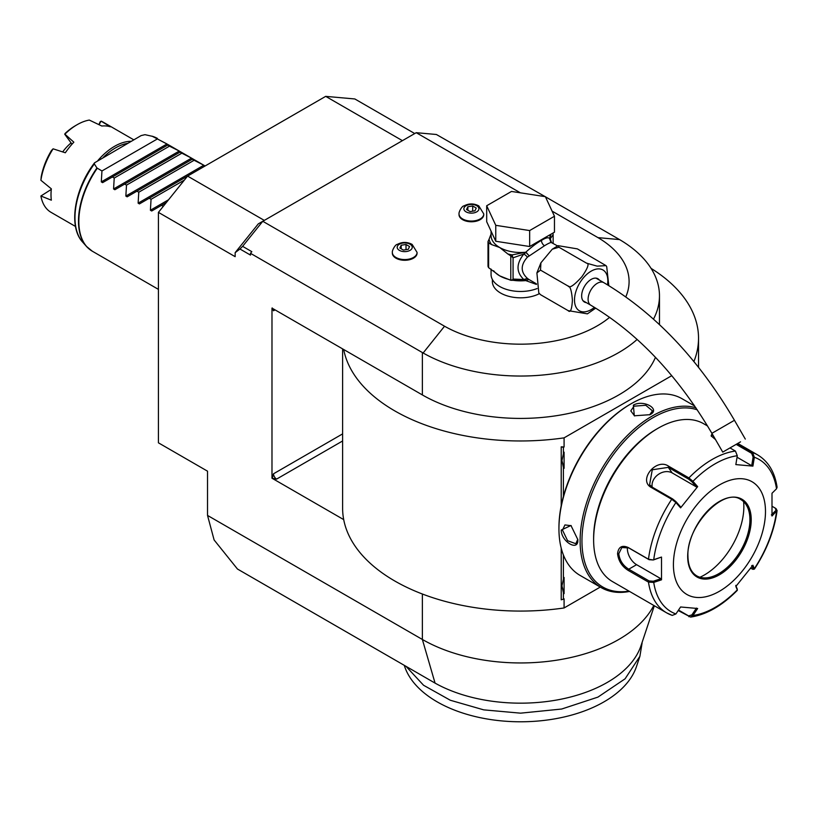 <?xml version="1.0" encoding="UTF-8"?>
<svg xmlns="http://www.w3.org/2000/svg" width="818" height="818" viewBox="0 0 818 818"><rect width="100%" height="100%" fill="white"/><g stroke="black" fill="none" stroke-linecap="round" stroke-linejoin="round"><path stroke-width="1.23" d="M520.371 192.813L416.229 132.69L436.383 134.489L545.177 196.647M545.442 196.801L619.563 239.592A138.886 80.184 180 0 1 659.472 295.85A138.886 80.184 180 0 1 653.49 319.112M414.736 133.549L354.848 98.968L325.687 96.36L402.415 140.655M342.619 348.887L342.619 508.336A177.956 102.741 0 0 0 343.703 519.614L271.985 478.213L271.985 308.11L422.364 394.93A138.886 80.184 0 0 0 557.948 415.462A138.886 80.184 0 0 0 655.463 357.333M637.15 339.439A138.886 80.184 180 0 1 423.141 352.998L444.532 326.218A108.508 62.649 0 0 0 609.645 317.312M250.492 253.324L250.492 255.093L239.96 249.009L242.619 246.351L251.821 251.668L250.492 253.324L423.141 352.998M422.364 594.011L422.364 639.461L207.527 515.422L214.112 539.972L237.455 569.021L435.064 683.112L422.364 639.461A138.886 80.184 0 0 0 653.797 605.443M239.96 249.009L235.155 252.65L235.155 256.668L158.426 212.373L158.426 442.824L207.527 471.178L207.527 515.422M242.619 246.351L262.772 221.279L444.532 326.218M552.089 211.126L597.989 237.629L619.563 239.592M625.801 296.842A108.508 62.649 0 0 0 597.989 237.629M416.229 132.69L258.284 223.876L235.155 252.65M492.364 279.449L492.364 281.525A28.211 16.288 0 0 0 500.626 293.048A28.211 16.288 0 0 0 539.338 293.693M392.354 252.782A12.372 7.137 0 0 0 392.343 253.13A12.372 7.137 0 0 0 395.963 258.181A12.372 7.137 0 0 0 409.45 259.735A12.372 7.137 0 0 0 417.078 253.13A12.372 7.137 0 0 0 417.068 252.782M459.041 214.275A12.372 7.137 0 0 0 459.021 214.633A12.372 7.137 0 0 0 462.651 219.684A12.372 7.137 0 0 0 476.127 221.228A12.372 7.137 0 0 0 483.765 214.633A12.372 7.137 0 0 0 483.745 214.275M264.306 220.4L187.578 176.095L325.687 96.36M158.426 212.373L187.578 176.095M654.339 605.76L640.975 645.77A122.618 70.798 180 0 1 557.314 699.911A122.618 70.798 180 0 1 435.064 683.112M343.703 519.614A177.956 102.741 0 0 0 564.083 607.958L600.269 587.068M564.083 607.958L564.083 598.807L563.387 599.216L563.387 592.713L561.925 585.954L563.387 579.195A17.577 10.153 -60 0 1 564.083 577.457L564.083 593.643A17.577 10.153 -60 0 1 563.387 592.713M563.387 599.216L561.22 599.798L561.22 548.183M561.22 505.677L561.22 446.822L564.083 446.996L564.083 437.855L671.783 375.666M343.703 349.511A177.956 102.741 0 0 0 564.083 437.855M693.889 361.536A177.956 102.741 0 0 0 698.531 338.233A177.956 102.741 0 0 0 651.056 268.365M271.985 478.213L276.586 479.103A4.335 2.505 60 0 1 273.519 473.786L272.241 478.06M272.241 307.957L273.519 310.768A4.335 2.505 60 0 1 273.928 309.235M563.387 496.465L563.387 467.415L561.925 460.657L563.387 453.898L563.387 447.405L564.083 446.996M693.828 404.726L693.828 405.534M563.387 579.195L563.387 554.941M561.925 460.616L564.083 468.346A17.577 10.153 -60 0 1 563.387 467.426M564.083 468.346L564.083 452.17A17.577 10.153 -60 0 0 563.387 453.898M563.387 447.405L561.22 446.822M561.925 585.903L564.083 593.643M631.015 403.816L630.146 404.317A100.696 58.139 120 0 0 630.136 404.327A100.696 58.139 120 0 0 558.939 527.651L558.939 528.714A101.994 58.886 120 0 0 580.064 575.402L601.24 587.631A101.994 58.886 120 0 0 629.553 591.445M694.738 406.055L682.059 398.734A101.994 58.886 120 0 0 631.067 403.785A101.994 58.886 120 0 0 631.067 403.795A101.994 58.886 120 0 0 558.939 528.714M695.934 407.814A101.994 58.886 120 0 0 652.243 416.014A101.994 58.886 120 0 0 585.606 505.902A101.994 58.886 120 0 0 601.24 587.631M649.942 414.685L634.298 415.8L633.367 405.114C643.664 399.225 661.21 409.348 649.942 414.685L649.932 414.695M577.815 539.604C578.807 552.058 561.271 541.884 561.24 530.044L570.954 525.504L577.815 539.583M697.294 409.828A100.696 58.139 120 0 0 653.163 417.609A100.696 58.139 120 0 0 583.019 526.158A100.696 58.139 120 0 0 628.991 591.117M707.57 425.994L703.644 423.724A91.146 52.628 120 0 0 658.071 428.243L656.537 429.133A88.978 51.37 120 0 0 593.623 538.101L593.623 539.87L593.623 538.101M658.071 428.243A91.146 52.628 120 0 0 593.623 539.87A91.146 52.628 120 0 0 612.498 581.598L666.588 612.825A91.146 52.628 -60 0 1 648.48 582.109L628.142 570.371C621.956 566.434 618.428 560.872 617.559 553.694C618.428 546.925 621.956 544.849 628.142 547.477L648.48 559.215L653.296 559.982L661.506 557.068L661.506 579.809L653.735 582.416L648.48 582.109L649.083 580.944L628.756 569.205C622.927 565.514 619.604 560.34 618.786 553.694L621.864 547.518L628.756 547.937L649.083 559.676L653.296 559.982M737.243 443.734L752.591 452.589L754.349 457.252L752.908 466.117L735.842 464.593L737.294 455.728A87.935 50.767 -60 0 0 692.958 481.332L697.662 486.638L680.596 507.855L675.903 502.549L671.731 499.277L651.404 487.538C637.743 480.422 656.108 457.528 668.572 466.168L688.909 477.916L692.958 481.332L691.895 481.782L696.466 486.966L672.181 472.937A13.016 10.266 144.9 0 0 658.234 474.501A13.016 10.266 144.9 0 0 652.202 487.139M737.294 455.728L735.413 451.055L729.993 447.927M715.505 439.563L711.128 435.871L712.038 433.56M661.506 557.068L653.735 559.676A87.935 50.767 -60 0 1 675.903 502.549L675.944 501.628L672.652 498.949L652.314 487.211L649.594 484.706L652.273 469.777L668.265 467.364L688.603 479.103L691.895 481.782M711.476 436.403L712.672 434.655M736.159 444.368L751.67 453.325L753.122 457.068L751.711 465.698L737.049 457.231M775.842 508.581L777.1 510.483L771.998 516.025L771.998 493.274L776.517 488.796A87.935 50.767 -60 0 0 754.349 457.252L753.122 457.068M776.517 488.796L777.09 487.252C774.83 472.201 768.378 461.444 757.734 454.961A91.146 52.628 -60 0 0 752.591 452.589L751.67 453.325M671.731 615.197A91.146 52.628 -60 0 1 666.588 612.825L672.212 615.412L675.903 613.96L680.596 606.976L697.662 608.5L692.958 615.484L690.627 617.079L678.204 610.545M737.212 589.083L735.771 585.391M690.627 617.079C706.507 614.676 722.059 605.78 737.274 590.381L737.182 588.745M772.223 506.362L775.239 508.111L776.517 511.526A87.935 50.767 -60 0 1 754.349 568.663L752.908 565.228L735.842 586.455L737.294 589.88A87.935 50.767 -60 0 1 692.958 615.484L691.895 614.891L688.603 615.893L678.521 610.075M675.903 613.96A87.935 50.767 -60 0 1 653.735 582.416L653.296 581.25L649.083 580.944M653.296 581.25L660.872 578.704L636.588 564.686A13.016 7.515 60 0 1 627.467 547.314M765.484 511.526A65.103 37.587 120 0 0 719.451 484.941A65.103 37.587 120 0 0 673.418 564.686A65.103 37.587 120 0 0 719.451 591.261A65.103 37.587 120 0 0 765.484 511.526M680.596 507.855L680.525 506.802L675.944 501.628M697.662 486.638L696.466 486.966M752.908 466.117L751.711 465.698M775.771 510.544L771.364 514.911M775.239 508.111L776.231 508.827M751.711 565.555L753.122 568.899L754.411 569.072L753 569.338L750.638 568.244M696.466 608.081L691.895 614.891M660.872 578.704L661.506 579.809M696.772 575.882A44.049 25.44 120 0 0 707.652 577.723A44.049 25.44 120 0 0 718.766 573.674A44.049 25.44 120 0 0 749.922 519.727A44.049 25.44 120 0 0 747.867 508.07A44.049 25.44 120 0 0 740.832 499.573C723.91 486.976 686.363 525.923 687.938 556.087C688.112 565.862 691.077 572.467 696.813 575.903A44.049 25.44 120 0 0 730.76 564.093A44.049 25.44 120 0 0 749.994 519.767A44.049 25.44 120 0 0 740.863 499.594M699.963 577.242A55.777 32.199 120 0 0 704.41 574.962A55.777 32.199 120 0 0 743.603 501.649M634.604 415.933L630.801 410.892L633.981 406.178L645.78 405.288L652.498 410.892L649.615 414.869M577.815 539.236L575.811 543.725L567.6 540.708L562.467 530.044L564.952 524.931L571.23 525.708M642.11 642.897L639.901 656.292L625.085 678.817L597.938 697.11L561.68 709.032L520.575 713.163L483.724 709.86L450.34 700.259L423.571 685.269L405.943 666.292M639.901 656.302L636.476 666.547A118.037 68.15 180 0 1 512.845 721.64A118.037 68.15 180 0 1 404.675 666.547L404.266 665.331M112.393 176.985L102.598 182.639L112.393 176.985L102.598 182.639L101.299 181.893L101.953 170.962L96.933 167.966L94.336 163.917L94.54 162.823L141.136 135.583L144.99 134.673L152.485 136.35L168.283 144.714L112.393 176.985L114.223 178.048L113.569 188.978L179.265 151.054L180.563 151.8L124.673 184.07L126.504 185.134L125.849 196.064L191.535 158.14L192.843 158.897L136.943 191.167L138.774 192.22L138.13 203.15L203.815 165.226L205.113 165.982M152.138 136.207L166.984 143.968L101.299 181.893M169.469 146.156L167.639 145.093L168.283 144.714L179.265 151.054L169.469 146.156L114.223 178.048M180.563 151.8L191.535 158.14L179.909 152.179M192.843 158.886L203.815 165.226L192.189 159.265M163.263 206.351L161.494 205.338L151.708 210.993L150.4 210.236L151.054 199.306L149.224 198.253L139.428 203.907L138.13 203.15M127.148 196.821L136.943 191.167L127.148 196.821L125.849 196.064M114.878 189.725L124.673 184.07L114.878 189.725L113.569 188.978M157.189 139.06L101.953 170.962M152.005 136.166L152.485 136.35A65.103 37.587 120 0 1 157.424 138.436M127.69 143.344A50.777 29.315 120 0 0 103.221 157.465M131.207 141.309A52.086 30.072 120 0 0 97.863 160.563M99.039 124.684L101.084 121.125L110.338 126.79A52.086 30.072 120 0 0 101.831 126.023L89.295 120.072A52.086 30.072 120 0 0 77.097 124.714A52.086 30.072 120 0 0 64.898 134.162L73.845 142.189A52.086 30.072 120 0 0 65.328 152.772L53.098 148.825A52.086 30.072 120 0 0 40.9 180.277L51.34 188.835A52.086 30.072 120 0 0 51.002 194.704A52.086 30.072 120 0 0 51.34 200.185L40.9 196.003A52.086 30.072 120 0 0 51.053 212.343L75.512 226.463M133.784 139.827L103.14 122.138A52.086 30.072 120 0 0 101.084 121.125M53.098 148.825L51.442 150.522A49.918 28.814 -60 0 0 41.186 176.964L40.9 180.277M77.097 124.714L75.563 125.604A49.918 28.814 -60 0 0 65.297 133.283L64.694 134.152L72.004 144.183M70.941 143.048A32.986 19.049 120 0 0 62.689 151.913M51.278 189.408L40.9 196.003M98.917 124.633L100.225 121.626M181.749 153.242L126.504 185.134M194.019 160.328L138.774 192.22M139.428 203.907L187.567 176.105M184.398 180.062L151.054 199.306M151.708 210.993L166.31 202.557M491.066 269.091L491.066 274.439A29.509 17.035 180 0 0 499.706 286.484A29.509 17.035 0 0 0 537.089 288.56M551.424 242.384L550.258 238.774L549.645 238.948L551.608 242.517C550.79 242.251 548.418 243.324 544.512 245.737L527.416 257.159C520.483 264.96 520.483 272.036 527.416 278.386L528.949 279.5L525.708 280.584L536.444 284.408M527.416 278.386L523.837 279.511L513.07 279.071L513.07 257.803L523.837 254.03C516.107 263.723 516.107 272.21 523.837 279.511L525.964 280.206L528.949 279.5L536.404 283.826M540.524 294.684L538.796 292.895L540.524 294.684L568.142 310.635C570.402 313.059 571.823 309.623 572.406 300.339C571.69 290.973 570.279 286.218 568.142 286.085C569.553 288.437 574.164 285.288 581.966 276.637C587.978 267.864 589.512 263.376 586.557 263.171L597.15 266.136L606.026 265.635L577.355 248.876L558.101 245.666L558.939 247.23L552.283 249.193L540.913 262.803L540.524 270.134L536.905 272.905L538.796 292.895M595.708 308.13L587.396 313.846L568.142 310.635M540.524 270.134L568.142 286.085M558.939 247.23L586.557 263.171M606.026 265.635L606.7 266.617L608.807 285.615M586.353 302.64A13.456 7.771 -60 0 1 584.441 302.036A13.456 7.771 -60 0 1 581.649 295.881A13.456 7.771 -60 0 1 587.529 282.343A13.456 7.771 -60 0 1 597.897 278.733A13.456 7.771 -60 0 1 599.369 280.083M740.535 441.843L722.744 452.109L740.535 441.843M738.368 443.09L726.507 449.941L738.368 443.09M551.608 242.517L549.645 238.416C548.326 237.148 545.596 237.813 541.444 240.42C537.406 242.537 532.16 246.484 525.708 252.241L528.949 255.594L526.158 252.435M551.046 242.394L557.549 245.921M495.769 241.269L486.69 221.709L486.69 205.758L511.495 191.443L545.381 196.678L554.461 216.249L554.461 232.189L529.655 246.515L495.769 241.269L495.769 225.328L486.69 205.758M554.461 216.249L529.655 230.564L529.655 246.515M529.655 230.564L495.769 225.328M491.066 234.05L489.082 239.245A31.687 18.293 0 0 0 491.557 244.572L499.706 247.506L507.855 253.979A31.687 18.293 0 0 0 512.191 254.868L525.708 252.241A29.509 17.035 0 0 1 499.706 247.506A29.509 17.035 0 0 1 491.066 235.461L491.066 231.126M493.622 270.748A29.509 17.035 0 0 0 499.706 275.86L510.79 280.288L510.79 255.87L507.855 253.979M509.093 279.5A29.509 17.035 0 0 1 499.706 275.86L488.622 267.68L488.622 242.874L491.557 244.572M513.07 257.803L510.79 255.87M512.712 257.056L512.191 254.868L509.982 255.216M525.718 252.65L523.837 254.03A4.335 1.299 -138.6 0 1 527.416 257.159M512.344 279.94L513.07 279.071M526.158 280.329L510.79 280.288L512.712 279.715M525.718 280.226L525.708 280.584A29.509 17.035 0 0 1 512.058 280.124M489.082 239.245L488.009 241.566A33.426 19.295 0 0 0 488.622 242.874M488.622 267.68A33.426 19.295 180 0 1 488.009 266.371L488.009 241.566M552.692 233.212A2.168 1.708 24.9 0 1 553.06 233.754L553.142 234.664L550.258 238.774A4.335 4.131 -33.7 0 0 550.841 241.831L551.22 242.251M552.927 233.079L553.06 233.754M549.594 238.907L549.696 238.815A2.168 1.748 17 0 1 549.645 238.416A29.509 17.035 0 0 0 550.095 235.461L550.095 234.715M549.696 238.815L551.015 234.183M553.142 243.375L553.142 234.664M410.033 244.214A7.526 4.346 180 0 1 410.033 250.359A7.526 4.346 180 0 1 399.389 250.359A7.526 4.346 0 0 1 399.389 244.214A7.526 4.346 0 0 1 410.033 244.214M399.869 248.038L403.417 250.083L408.254 249.326L409.552 246.535L406.014 244.49L401.168 245.236L399.869 248.038M401.168 245.236L401.168 248.784M406.014 244.49L406.014 249.674M476.72 205.717A7.526 4.346 180 0 1 476.72 211.862A7.526 4.346 180 0 1 466.076 211.862A7.526 4.346 0 0 1 466.076 205.717A7.526 4.346 0 0 1 476.72 205.717M466.557 209.531L470.094 211.586L474.941 210.829L476.24 208.038L472.692 205.993L467.855 206.739L466.557 209.531M467.855 206.739L467.855 210.287M472.692 205.993L472.692 211.177M422.364 394.93L422.364 352.548M342.619 440.974L276.586 479.103M275.053 309.879L273.519 310.768M342.619 433.888L273.519 473.786M649.083 559.676L648.48 559.215A91.146 52.628 -60 0 1 671.731 499.277L672.652 498.949M688.603 479.103L688.909 477.916A91.146 52.628 -60 0 1 735.413 451.055M628.142 547.477L628.756 547.937M651.404 487.538L652.314 487.211M668.572 466.168L668.265 467.364L672.181 472.937M688.909 616.731L688.603 615.893M628.142 570.371L628.756 569.205L636.588 564.686M617.559 553.694L618.786 553.694M687.682 556.445A44.918 25.941 120 0 0 719.451 574.778A44.918 25.941 120 0 0 751.221 519.767A44.918 25.941 120 0 0 719.451 501.424A44.918 25.941 120 0 0 687.682 556.445M633.367 405.114L633.981 406.178M561.24 530.044L562.467 530.044M97.25 168.242A65.103 37.587 120 0 0 78.835 221.402A65.103 37.587 120 0 0 92.311 251.208L86.381 246.33A65.031 37.546 -60 0 1 96.933 167.966M152.281 136.248A65.031 37.546 -60 0 1 154.029 136.851M89.244 249.061A65.031 37.546 -60 0 1 86.381 246.33L82.649 242.108C68.17 226.791 74.336 189.142 94.54 162.823M94.336 163.917A63.211 36.493 120 0 0 82.649 242.108M150.4 210.236L168.559 199.756M607.488 284.817A23.558 13.599 120 0 0 591.169 271.147A23.558 13.599 120 0 0 574.502 300.001A23.558 13.599 120 0 0 591.169 309.623A23.558 13.599 120 0 0 594.441 307.353M595.985 278.13L603.817 282.65A13.016 7.515 120 0 0 597.304 283.294A13.016 7.515 120 0 0 588.796 294.777A13.016 7.515 120 0 0 590.79 305.206L582.958 300.687M603.817 282.65C654.86 313.038 698.408 358.918 734.452 420.288L711.895 433.315C677.815 375.585 637.447 332.875 590.79 305.206M541.444 240.42A4.335 2.505 -120 0 0 544.512 245.737M392.343 252.425A12.372 7.137 0 0 0 395.963 257.476A12.372 7.137 180 0 0 409.45 259.02A12.372 7.137 180 0 0 417.078 252.425L412.108 244.398C407.129 241.791 402.19 241.791 397.272 244.418C395.36 244.326 391.924 250.502 392.343 252.425L392.343 253.13M459.021 213.927A12.372 7.137 0 0 0 462.651 218.979A12.372 7.137 180 0 0 476.127 220.523A12.372 7.137 180 0 0 483.765 213.927L478.796 205.891C473.816 203.283 468.867 203.293 463.949 205.921C462.047 205.819 458.612 212.005 459.021 213.927L459.021 214.633M659.472 324.593L659.472 295.85M698.531 338.233L698.531 367.302M630.136 404.327L631.067 403.795M737.775 443.428L757.734 454.961M737.345 590.105L737.233 588.94M777.1 510.483C774.37 530.524 766.803 550.054 754.411 569.072M158.426 289.378L92.311 251.208M536.905 272.905L540.913 262.803M552.283 249.193L558.101 245.666M711.895 433.315L722.744 452.109M734.452 420.288L745.3 439.082M417.078 253.13L417.078 252.425M483.765 214.633L483.765 213.927"/></g></svg>
